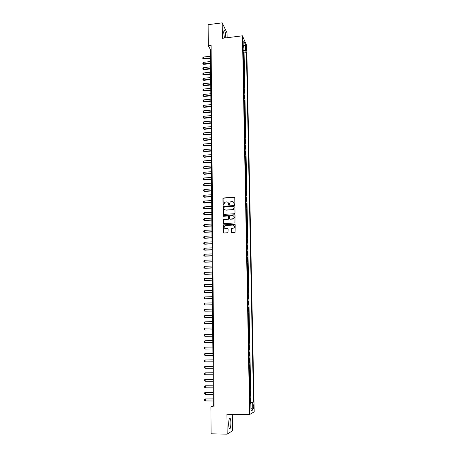 <?xml version="1.0" encoding="UTF-8"?>
<svg xmlns="http://www.w3.org/2000/svg" width="457" height="457" viewBox="0 0 457 457"><rect width="100%" height="100%" fill="white"/><g stroke="black" fill="none" stroke-linecap="round" stroke-linejoin="round"><path stroke-width="0.69" d="M234.452 204.525L234.864 204.085L234.767 197.772L234.167 197.218L223.245 198.001L222.936 198.544L223.01 204.827L223.639 205.147L224.758 202.257L226.581 201.891C227.729 201.931 228.369 202.525 228.5 203.668L228.511 204.485L229.146 204.799L230.225 201.925L232.087 201.537C233.241 201.577 233.887 202.171 234.018 203.319L234.452 204.525M230.911 422.885C230.859 420.703 230.625 419.229 230.197 418.458C229.283 417.858 228.774 419.772 228.654 424.187C228.706 426.381 228.946 427.861 229.368 428.632C230.294 429.209 230.802 427.289 230.911 422.885M225.769 37.885L225.787 36.971C225.655 33.921 225.232 31.739 224.513 30.425C224.004 29.916 223.741 30.699 223.73 32.767L224.456 38.045M253.795 406.644L253.521 404.805C253.212 404.565 253.047 405.319 253.029 407.067L253.298 408.912C253.606 409.146 253.772 408.392 253.795 406.644M231.065 232.059L231.676 232.636L235.104 232.299L235.184 224.707L234.578 224.136L223.479 224.873L223.33 232.47L223.936 233.041L227.957 232.687L228.123 229.163L227.517 228.591L225.712 228.689C224.05 228.272 223.719 227.329 224.713 225.855L225.672 225.472L232.75 225.084C234.384 225.467 234.744 226.392 233.824 227.872L231.231 228.534L231.368 232.567M227.135 37.714L227.072 33.024L222.199 22.85L222.388 38.302L242.45 35.812L249.653 414.545L226.94 414.219L227.18 434.15L211.088 433.802L210.894 406.81L214.07 406.85L211.1 45.374L208.278 45.723L210.477 49.63L213.322 405.816L210.894 406.81M222.199 22.85L208.124 24.678L208.278 45.723M234.418 213.745L235.007 213.111L234.898 206.061L234.292 205.507L223.313 206.273L223.113 213.819L223.713 214.379L234.418 213.745M235.041 215.356L234.938 222.925L223.821 223.679L223.222 223.113L223.433 219.589L228.112 219.206L228.7 218.572L228.671 216.567L228.072 216.007L223.559 216.27L223.319 215.515L234.435 214.79L235.041 215.356M249.916 402.234L250.47 402.24L250.396 398.23L249.945 398.441L249.79 395.791M249.79 395.556L250.339 395.562L250.265 391.569L249.819 391.752L249.665 389.113M249.659 388.907L250.213 388.907L250.139 384.931L249.688 385.091L249.539 382.463M249.533 382.286L250.088 382.286L250.008 378.322L249.562 378.465L249.413 375.837M249.408 375.688L249.956 375.688L249.882 371.747L249.436 371.855L249.282 369.239M249.282 369.119L249.83 369.119L249.756 365.189L249.311 365.28L249.156 362.669M249.156 362.578L249.705 362.578L249.631 358.659L249.185 358.728L249.031 356.123M249.031 356.06L249.579 356.06L249.505 352.158L249.059 352.204L248.905 349.605M248.905 349.571L249.453 349.565L249.379 345.686L248.934 345.703L248.785 343.116L249.328 343.104L249.254 339.237L248.711 339.243L249.254 339.237M248.808 339.231L249.128 332.81L248.585 332.822M248.585 332.782L248.637 330.217L249.076 330.251L249.002 326.418L248.465 326.424M248.459 326.361L248.511 323.807L248.956 323.864L248.882 320.043L248.34 320.054M248.34 319.963L248.391 317.421L248.831 317.501L248.757 313.696L248.22 313.708M248.22 313.588L248.265 311.063L248.711 311.166L248.637 307.372L248.1 307.39M248.094 307.241L248.145 304.728L248.585 304.853L248.517 301.077L247.98 301.094M247.974 300.917L248.025 298.421L248.465 298.564L248.391 294.805L247.86 294.822M247.854 294.622L247.905 292.137L248.345 292.303L248.271 288.561L247.74 288.578M247.734 288.35L247.785 285.876L248.225 286.065L248.151 282.335L247.62 282.352M247.614 282.1L247.665 279.644L248.105 279.855L248.031 276.137L247.5 276.159M247.494 275.879L247.545 273.435L247.985 273.669L247.911 269.967L247.38 269.984M247.374 269.681L247.426 267.248L247.865 267.505L247.791 263.815L247.266 263.838M247.254 263.506L247.306 261.09L247.745 261.364L247.677 257.691L247.146 257.714M247.14 257.36L247.191 254.955L247.625 255.246L247.557 251.59L247.031 251.613M247.02 251.236L247.071 248.842L247.511 249.156L247.437 245.512L246.911 245.535M246.906 245.135L246.957 242.753L247.391 243.084L247.323 239.457L246.797 239.485M246.786 239.057L246.837 236.686L247.277 237.04L247.208 233.424L246.683 233.453M246.671 233.001L246.723 230.648L247.157 231.019L247.088 227.42L246.563 227.449M246.557 226.969L246.609 224.627L247.043 225.021L246.974 221.434L246.449 221.462M246.443 220.965L246.494 218.635L246.929 219.046L246.86 215.476L246.334 215.504M246.329 214.979L246.38 212.659L246.814 213.093L246.746 209.535L246.22 209.569M246.214 209.02L246.266 206.713L246.7 207.17L246.631 203.622L246.112 203.651M246.1 203.079L246.152 200.789L246.586 201.263L246.517 197.727L245.997 197.761M245.986 197.167L246.037 194.888L246.472 195.379L246.403 191.86L245.883 191.894M245.872 191.277L245.923 189.004L246.357 189.518L246.289 186.01L245.775 186.045M245.757 185.405L245.809 183.148L246.243 183.68L246.174 180.184L245.66 180.224M245.649 179.555L245.7 177.31L246.129 177.859L246.066 174.38L245.546 174.42M245.535 173.734L245.586 171.501L246.02 172.066L245.952 168.599L245.438 168.639M245.426 167.93L245.478 165.708L245.906 166.297L245.843 162.841L245.329 162.881M245.312 162.149L245.363 159.939L245.797 160.544L245.729 157.105L245.22 157.145M245.203 156.391L245.255 154.192L245.683 154.814L245.62 151.387L245.106 151.427M245.095 150.656L245.146 148.468L245.575 149.108L245.506 145.692L244.998 145.737M244.986 144.943L245.038 142.767L245.466 143.424L245.398 140.019L244.889 140.065M244.872 139.248L244.923 137.083L245.358 137.757L245.289 134.369L244.781 134.415M244.763 133.575L244.815 131.422L245.243 132.113L245.18 128.737L244.672 128.783M244.655 127.926L244.706 125.784L245.135 126.492L245.072 123.127L244.569 123.179M244.552 122.293L244.604 120.162L245.026 120.894L244.963 117.54L244.461 117.586M244.444 116.689L244.495 114.57L244.923 115.313L244.855 111.976L244.352 112.022M244.335 111.102L244.386 108.995L244.815 109.754L244.752 106.43L244.244 106.475M244.227 105.533L244.278 103.436L244.706 104.213L244.644 100.9L244.141 100.951M244.124 99.986L244.175 97.901L244.598 98.695L244.535 95.393L244.032 95.444M244.015 94.462L244.067 92.388L244.495 93.199L244.432 89.909L243.929 89.96M243.912 88.961L243.964 86.893L244.386 87.721L244.324 84.442L243.827 84.499M243.804 83.477L243.855 81.42L244.284 82.266L244.221 78.998L243.718 79.055M243.701 78.01L243.752 75.965L244.175 76.827L244.112 73.577L243.615 73.628M243.598 72.566L243.65 70.532L244.072 71.412L244.009 68.167L243.512 68.224M243.49 67.145L243.547 65.123L243.969 66.014L243.907 62.786L243.41 62.843M243.387 61.741L243.438 59.73L243.861 60.638L243.804 57.416L243.284 56.354M243.307 57.479L243.804 57.416M245.803 47.071L246.266 50.801L246.506 48.671L246.066 46.117L245.803 47.071M242.45 35.812L246.723 45.689L254.201 411.826L249.653 414.545M250.47 402.24L253.532 402.057L246.443 52.646L245.655 50.858L243.164 50.167M253.532 402.057L252.692 402.491L252.841 409.9L250.973 410.974L250.824 403.451L249.95 403.902L243.067 45.037L243.895 46.9L243.781 40.947L245.535 44.98L245.655 50.858M250.882 402.034L244.084 52.926L243.695 52.075L243.758 55.28L243.244 54.206M243.484 61.884L243.907 62.786M243.587 67.282L244.009 68.167M243.69 72.703L244.112 73.577M243.792 78.147L244.221 78.998M243.901 83.608L244.324 84.442M244.004 89.086L244.432 89.909M244.112 94.593L244.535 95.393M244.215 100.112L244.644 100.9M244.324 105.658L244.752 106.43M244.432 111.222L244.855 111.976M244.535 116.803L244.963 117.54M244.644 122.407L245.072 123.127M244.752 128.034L245.18 128.737M244.861 133.684L245.289 134.369M244.969 139.351L245.398 140.019M245.078 145.046L245.506 145.692M245.186 150.759L245.62 151.387M245.3 156.488L245.729 157.105M245.409 162.246L245.843 162.841M245.518 168.022L245.952 168.599M245.632 173.82L246.066 174.38M245.746 179.647L246.174 180.184M245.855 185.491L246.289 186.01M245.969 191.352L246.403 191.86M246.083 197.241L246.517 197.727M246.197 203.154L246.631 203.622M246.312 209.089L246.746 209.535M246.426 215.047L246.86 215.476M246.54 221.028L246.974 221.434M246.654 227.032L247.088 227.42M246.769 233.059L247.208 233.424M246.883 239.108L247.323 239.457M247.003 245.186L247.437 245.512M247.117 251.281L247.557 251.59M247.237 257.405L247.677 257.691M247.357 263.552L247.791 263.815M247.471 269.721L247.911 269.967M247.591 275.914L248.031 276.137M247.711 282.135L248.151 282.335M247.831 288.378L248.271 288.561M247.951 294.645L248.391 294.805M248.071 300.94L248.517 301.077M248.197 307.258L248.637 307.372M248.317 313.605L248.757 313.696M248.437 319.974L248.882 320.043M248.562 326.367L249.002 326.418M248.682 332.787L249.128 332.81M249.328 343.104L248.882 343.116M249.453 349.565L249.008 349.599M249.579 356.06L249.134 356.117M249.705 362.578L249.259 362.658M249.83 369.119L249.385 369.222M249.956 375.688L249.511 375.82M250.088 382.286L249.636 382.44M250.213 388.907L249.768 389.084M250.339 395.562L249.893 395.762M227.18 434.15L232.533 430.723L232.31 414.293M211.134 49.55L210.477 49.63M214.059 405.822L213.322 405.816M243.204 52.132L243.695 52.075M244.084 52.926L246.443 52.646M243.113 47.465L243.895 46.9M250.824 403.451L249.939 403.325M249.928 402.691L252.692 402.491M243.872 45.826L245.535 44.98M252.841 409.9L250.922 408.375M234.224 204.473L233.55 202.114M228.003 202.44L228.711 204.822M234.67 197.458L223.387 198.138L223.079 198.681L223.216 205.176M234.784 205.73L223.456 206.398L223.393 214.304M234.07 206.77L233.647 206.381L224.273 206.958L223.879 208.261C224.004 209.409 224.644 210.003 225.792 210.049L232.207 209.66L233.276 209.26L234.087 207.632L234.007 206.558M224.564 209.672L225.792 210.049M234.207 206.895L233.413 209.386L232.345 209.786L225.935 210.174M228.54 216.201L228.603 219.189L223.576 219.703L223.519 223.616M234.915 215.001L223.69 215.55L223.359 216.23M232.63 218.949L233.596 218.56C234.59 217.086 234.247 216.15 232.579 215.738L229.745 216.018L229.534 218.526L230.139 219.092L233.727 218.68C234.521 217.818 234.527 216.984 233.756 216.178M229.808 219.012L230.139 219.092M232.762 219.063L230.277 219.206M233.875 225.478C234.681 226.255 234.709 227.089 233.961 227.98L231.368 228.643L231.202 232.162M224.787 228.443L225.712 228.689M227.963 228.768L225.855 228.797M235.041 224.33L223.627 224.981L223.65 232.979M210.534 56.217L203.399 57.062L203.411 58.645L210.546 57.805M203.679 59.09L202.805 58.519L203.679 59.09L210.551 58.279M202.805 58.519L202.799 57.725L203.399 57.062M210.574 61.518L203.428 62.352L203.439 63.94L210.586 63.112M203.708 64.374L202.834 63.803L203.708 64.374L210.591 63.58M202.834 63.803L202.828 63.009L203.428 62.352M210.62 66.836L203.456 67.659L203.468 69.253L210.631 68.436M203.736 69.681L202.862 69.11L203.736 69.681L210.631 68.898M202.862 69.11L202.857 68.316L203.456 67.659M210.66 72.177L203.491 72.983L203.496 74.582L210.671 73.783M203.765 75.005L202.891 74.44L203.765 75.005L210.677 74.234M202.891 74.44L202.885 73.64L203.491 72.983M210.7 77.536L203.519 78.33L203.525 79.935L210.717 79.147M203.799 80.346L202.919 79.786L203.799 80.346L210.717 79.587M202.919 79.786L202.914 78.981L203.519 78.33M210.746 82.911L203.548 83.694L203.559 85.305L210.757 84.534M203.828 85.71L202.948 85.151L203.828 85.71L210.763 84.962M202.948 85.151L202.942 84.345L203.548 83.694M210.791 88.31L203.576 89.075L203.588 90.697L210.803 89.932M203.856 91.092L202.977 90.532L203.856 91.092L210.803 90.36M202.977 90.532L202.971 89.726L203.576 89.075M210.831 93.731L203.605 94.479L203.616 96.107L210.843 95.359M203.891 96.496L203.005 95.936L203.891 96.496L210.848 95.776M203.005 95.936L202.999 95.125L203.605 94.479M210.877 99.163L203.639 99.906L203.645 101.54L210.888 100.803M203.919 101.917L203.034 101.363L203.919 101.917L210.894 101.208M203.034 101.363L203.028 100.546L203.639 99.906M210.917 104.624L203.668 105.35L203.679 106.989L210.934 106.264M203.948 107.361L203.062 106.807L203.948 107.361L210.934 106.664M203.062 106.807L203.062 105.99L203.668 105.35M210.963 110.103L203.696 110.811L203.708 112.456L210.974 111.748M203.982 112.822L203.091 112.268L203.982 112.822L210.98 112.136M203.091 112.268L203.091 111.445L203.696 110.811M211.008 115.598L203.731 116.295L203.736 117.946L211.02 117.249M204.011 118.3L203.119 117.752L204.011 118.3L211.02 117.632M203.119 117.752L203.119 116.929L203.731 116.295M211.048 121.116L203.759 121.802L203.771 123.459L211.065 122.773M204.039 123.807L203.154 123.259L204.039 123.807L211.065 123.15M203.154 123.259L203.148 122.43L203.759 121.802M211.094 126.652L203.788 127.326L203.799 128.988L211.105 128.32M204.073 129.325L203.182 128.783L204.073 129.325L211.111 128.685M203.182 128.783L203.176 127.949L203.788 127.326M211.14 132.21L203.822 132.873L203.828 134.541L211.151 133.884M204.102 134.872L203.211 134.324L204.102 134.872L211.157 134.238M203.211 134.324L203.205 133.495L203.822 132.873M211.185 137.791L203.851 138.437L203.862 140.11L211.197 139.471M204.136 140.436L203.239 139.893L204.136 140.436L211.197 139.819M203.239 139.893L203.234 139.054L203.851 138.437M211.225 143.395L203.885 144.024L203.891 145.703L211.243 145.075M204.165 146.017L203.268 145.475L204.165 146.017L211.243 145.417M203.268 145.475L203.268 144.635L203.885 144.024M211.271 149.016L203.913 149.628L203.925 151.318L211.288 150.701M204.199 151.621L203.302 151.084L204.199 151.621L211.288 151.033M203.302 151.084L203.296 150.239L203.913 149.628M211.317 154.655L203.942 155.26L203.953 156.951L211.334 156.351M204.228 157.248L203.331 156.711L204.228 157.248L211.334 156.671M203.331 156.711L203.325 155.866L203.942 155.26M211.363 160.321L203.976 160.904L203.988 162.606L211.38 162.024M204.262 162.892L203.359 162.361L204.262 162.892L211.38 162.332M203.359 162.361L203.354 161.51L203.976 160.904M211.408 166.005L204.005 166.577L204.016 168.285L211.42 167.713M204.296 168.564L203.388 168.027L204.296 168.564L211.425 168.016M203.388 168.027L203.388 167.176L204.005 166.577M211.454 171.712L204.039 172.266L204.05 173.98L211.465 173.426M204.325 174.248L203.422 173.723L204.325 174.248L211.471 173.717M203.422 173.723L203.416 172.866L204.039 172.266M211.5 177.436L204.068 177.979L204.079 179.698L211.511 179.161M204.359 179.961L203.451 179.435L204.359 179.961L211.517 179.441M203.451 179.435L203.445 178.573L204.068 177.979M211.545 183.188L204.102 183.714L204.113 185.439L211.562 184.914M204.388 185.691L203.479 185.165L204.388 185.691L211.562 185.188M203.479 185.165L203.479 184.302L204.102 183.714M211.591 188.958L204.136 189.472L204.142 191.203L211.608 190.689M204.422 191.449L203.514 190.923L204.422 191.449L211.608 190.957M203.514 190.923L203.508 190.055L204.136 189.472M211.637 194.751L204.165 195.248L204.176 196.984L211.654 196.493M204.456 197.218L203.542 196.699L204.456 197.218L211.654 196.744M203.542 196.699L203.536 195.83L204.165 195.248M211.682 200.566L204.199 201.046L204.21 202.794L211.7 202.314M204.49 203.017L203.576 202.497L204.49 203.017L211.7 202.56M203.576 202.497L203.571 201.628L204.199 201.046M211.734 206.398L204.233 206.867L204.239 208.62L211.745 208.158M204.519 208.838L203.605 208.318L204.519 208.838L211.745 208.392M203.605 208.318L203.599 207.444L204.233 206.867M211.78 212.259L204.262 212.711L204.273 214.47L211.791 214.019M204.553 214.676L203.639 214.162L204.553 214.676L211.797 214.247M203.639 214.162L203.633 213.282L204.262 212.711M211.825 218.138L204.296 218.577L204.308 220.343L211.837 219.908M204.587 220.542L203.668 220.028L204.587 220.542L211.842 220.125M203.668 220.028L203.662 219.149L204.296 218.577M211.871 224.044L204.33 224.467L204.336 226.238L211.888 225.821M204.622 226.426L203.702 225.912L204.622 226.426L211.888 226.026M203.702 225.912L203.696 225.033L204.33 224.467M211.917 229.968L204.359 230.374L204.37 232.156L211.934 231.75M204.65 232.333L203.731 231.825L204.65 232.333L211.934 231.945M203.731 231.825L203.725 230.939L204.359 230.374M211.968 235.921L204.393 236.309L204.405 238.091L211.979 237.709M204.685 238.263L203.765 237.76L204.685 238.263L211.985 237.891M203.765 237.76L203.759 236.863L204.393 236.309M212.014 241.89L204.428 242.267L204.439 244.055L212.031 243.69M204.719 244.215L203.793 243.712L204.719 244.215L212.031 243.861M203.793 243.712L203.788 242.816L204.428 242.267M212.065 247.888L204.462 248.242L204.468 250.042L212.077 249.688M204.462 248.242L203.822 248.791L203.828 249.693L204.753 250.19L212.077 249.853M212.111 253.903L204.496 254.246L204.502 256.051L212.122 255.714M204.496 254.246L203.856 254.789L203.856 255.692L204.787 256.194L212.128 255.869M212.157 259.947L204.525 260.273L204.536 262.084L212.174 261.764M204.525 260.273L203.885 260.81L203.891 261.718L204.822 262.215L212.174 261.907M212.208 266.008L204.559 266.317L204.57 268.139L212.219 267.836M204.559 266.317L203.919 266.854L203.925 267.762L204.856 268.259L212.225 267.968M212.254 272.098L204.593 272.389L204.605 274.217L212.271 273.932M204.593 272.389L203.953 272.92L203.953 273.834L204.89 274.326L212.271 274.051M212.305 278.21L204.627 278.484L204.639 280.318L212.316 280.05M204.627 278.484L203.982 279.016L203.988 279.93L204.925 280.421L212.322 280.158M212.351 284.345L204.662 284.602L204.673 286.442L212.368 286.191M204.662 284.602L204.016 285.128L204.022 286.048L204.959 286.533L212.368 286.293M212.402 290.503L204.696 290.749L204.707 292.594L212.419 292.36M204.696 290.749L204.05 291.269L204.056 292.189L204.993 292.674L212.419 292.446M212.454 296.69L204.73 296.913L204.742 298.769L212.465 298.547M204.73 296.913L204.079 297.427L204.085 298.358L205.027 298.838L212.465 298.627M212.499 302.9L204.765 303.105L204.776 304.968L212.516 304.768M204.765 303.105L204.113 303.614L204.119 304.545L204.776 304.968L212.516 304.83M212.551 309.132L204.799 309.32L204.81 311.188L212.568 311.006M204.799 309.32L204.148 309.829L204.153 310.76L204.81 311.188L212.568 311.063M212.602 315.387L204.833 315.558L204.845 317.438L212.614 317.267M204.833 315.558L204.182 316.061L204.188 316.998L204.845 317.438L212.619 317.312M212.654 321.671L204.867 321.825L204.879 323.705L212.665 323.556M204.867 321.825L204.216 322.322L204.222 323.265L204.879 323.705L212.665 323.59M212.699 327.977L204.902 328.109L204.913 330.005L212.716 329.874M204.902 328.109L204.25 328.606L204.25 329.548L204.913 330.005L212.716 329.897M204.947 336.323L212.768 336.209L204.947 336.323L204.285 335.861L204.279 334.912L204.936 334.427L204.947 336.323M212.751 334.307L204.936 334.427M212.802 340.665L204.97 340.762L204.982 342.67L212.819 342.573M204.982 342.67L204.319 342.202L204.313 341.248L204.97 340.762M205.022 349.039L204.353 348.565L204.348 347.606L205.01 347.126L212.853 347.046L205.302 347.114L205.01 347.126L205.022 349.039L212.871 348.965M212.905 353.432L205.044 353.518L205.056 355.437L212.922 355.38M205.056 355.437L204.388 354.952L204.382 353.992L205.044 353.518L212.905 353.455M212.956 359.853L205.079 359.927L205.09 361.858L212.973 361.818M205.09 361.858L204.422 361.367L204.416 360.402L205.079 359.927L212.956 359.888M213.008 366.297L205.113 366.371L205.124 368.308L213.025 368.285M205.124 368.308L204.456 367.805L204.45 366.834L205.113 366.371L213.008 366.343M213.059 372.769L205.153 372.832L205.159 374.78L213.076 374.78M205.159 374.78L204.49 374.266L204.485 373.295L205.153 372.832L213.059 372.826M213.111 379.27L205.187 379.327L205.199 381.281L213.128 381.298M205.199 381.281L204.525 380.761L204.519 379.784L205.187 379.327L213.111 379.339M213.162 385.794L205.519 385.765L205.233 387.804L213.179 387.839M205.233 387.804L204.559 387.273L204.553 386.296L205.222 385.845L213.162 385.874M213.213 392.346L205.553 392.295L205.267 394.357L213.23 394.414M205.267 394.357L204.593 393.82L204.593 392.837L205.262 392.386L213.219 392.437M213.27 398.921L205.296 398.955L205.307 400.932L213.282 401.012M205.307 400.932L204.633 400.389L204.627 399.401L205.296 398.955L213.27 399.03M243.381 56.502L243.335 54.354M245.855 48.75L246.506 48.671M245.997 49.904L246.529 49.842M229.511 418.446L230.197 418.458M223.981 30.493L224.513 30.425"/></g></svg>
